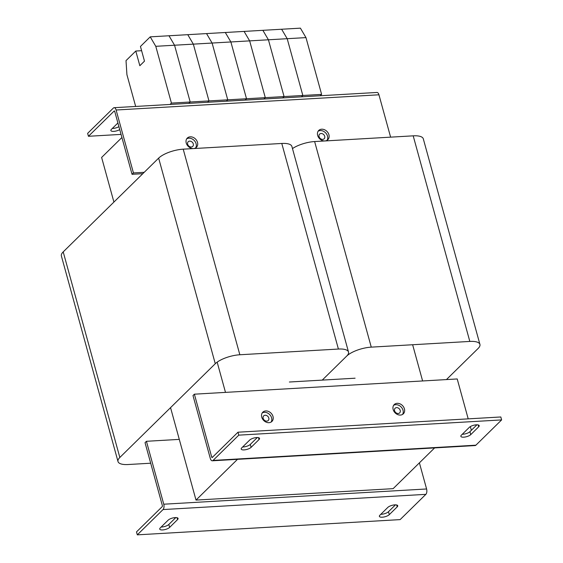 <?xml version="1.0" encoding="UTF-8"?>
<svg xmlns="http://www.w3.org/2000/svg" width="563" height="563" viewBox="0 0 563 563"><rect width="100%" height="100%" fill="white"/><g stroke="black" fill="none" stroke-linecap="round" stroke-linejoin="round"><path stroke-width="0.84" d="M319.073 136.612A3.244 2.59 45.5 0 0 321.304 139.124A3.244 2.59 45.5 0 0 324.161 138.765A3.244 2.59 45.5 0 0 324.703 136.281A3.244 2.59 45.5 0 0 322.472 133.769A3.244 2.59 45.5 0 0 319.608 134.135A3.244 2.59 45.5 0 0 319.073 136.612M263.16 418.344A3.244 2.59 45.5 0 0 265.391 420.864A3.244 2.59 45.5 0 0 268.248 420.498A3.244 2.59 45.5 0 0 268.79 418.02A3.244 2.59 45.5 0 0 266.559 415.501A3.244 2.59 45.5 0 0 263.702 415.867A3.244 2.59 45.5 0 0 263.16 418.344M394.572 410.73A3.244 2.59 45.5 0 0 396.802 413.242A3.244 2.59 45.5 0 0 399.667 412.883A3.244 2.59 45.5 0 0 400.209 410.406A3.244 2.59 45.5 0 0 397.978 407.886A3.244 2.59 45.5 0 0 395.113 408.252A3.244 2.59 45.5 0 0 394.572 410.73M187.655 144.227A3.244 2.59 45.5 0 0 189.886 146.746A3.244 2.59 45.5 0 0 192.743 146.38A3.244 2.59 45.5 0 0 193.285 143.903A3.244 2.59 45.5 0 0 191.054 141.383A3.244 2.59 45.5 0 0 188.197 141.749A3.244 2.59 45.5 0 0 187.655 144.227M217.163 362.143L225.489 392.383M422.616 380.961L412.637 344.746M289.389 382.017L355.098 378.202M121.911 137.513L101.621 157.443L113.916 202.068M170.547 407.654L196.008 500.085L393.129 488.663L434.608 447.916M237.487 459.338L196.008 500.085M150.694 463.215L128.111 464.524A18.931 6.538 -15.4 0 1 118.005 461.547A18.931 6.538 -15.4 0 1 119.835 457.473L215.27 363.712A18.931 6.538 -15.4 0 1 239.845 354.76L338.405 349.046A18.931 6.538 -15.4 0 1 348.511 352.023A18.931 6.538 -15.4 0 1 346.688 356.097L322.247 380.109L346.688 356.097A18.931 6.538 -15.4 0 1 371.263 347.139L469.824 341.431A18.931 6.538 -15.4 0 1 479.929 344.408A18.931 6.538 -15.4 0 1 478.1 348.483L446.452 379.575M118.005 461.547L61.381 255.961A18.931 6.538 -15.4 0 1 63.204 251.886L158.646 158.126A18.931 6.538 -15.4 0 1 183.214 149.167L281.781 143.459A18.931 6.538 -15.4 0 1 291.887 146.436L348.511 352.023M292.478 148.576A18.931 6.538 -15.4 0 1 314.633 141.552L413.193 135.838A18.931 6.538 -15.4 0 1 423.299 138.815L479.929 344.408M170.047 104.451L171.426 103.099L190.195 102.009L188.816 103.367L190.195 102.009L174.558 45.23L168.991 35.765L225.313 32.499L300.41 28.15L305.976 37.608L321.614 94.394L320.234 95.745M171.426 103.099L155.782 46.314L193.334 44.139L187.768 34.681L193.334 44.139L212.103 43.048L206.544 33.59L212.103 43.048L230.879 41.965L225.313 32.499L230.879 41.965L249.655 40.874L244.089 31.415L249.655 40.874L268.424 39.79L262.865 30.325L268.424 39.79L287.2 38.699L281.634 29.241L287.2 38.699L305.976 37.608M155.782 46.314L150.222 36.855L168.991 35.765L174.558 45.23L190.195 102.009L208.972 100.918L193.334 44.139L208.972 100.918L227.748 99.834L212.103 43.048L227.748 99.834L246.517 98.743L230.879 41.965L246.517 98.743L265.293 97.659L249.655 40.874L265.293 97.659L284.069 96.569L268.424 39.79L284.069 96.569L302.838 95.478L287.2 38.699L302.838 95.478L321.614 94.394M150.222 36.855L140.447 46.462L144.487 61.142L139.835 65.716L135.789 51.036L141.609 50.698M135.789 51.036L126.013 60.635L126.921 74.675L135.669 106.442M207.592 102.276L208.972 100.918L207.592 102.276M226.368 101.185L227.748 99.834L226.368 101.185M245.137 100.101L246.517 98.743L245.137 100.101M263.913 99.011L265.293 97.659L263.913 99.011M282.689 97.927L284.069 96.569L282.689 97.927M301.458 96.836L302.838 95.478L301.458 96.836M256.658 437.55A5.412 1.865 -15.4 0 1 259.543 438.401A5.412 1.865 -15.4 0 1 259.022 439.569L251.112 447.339A5.412 1.865 -15.4 0 1 245.461 449.738A5.412 1.865 -15.4 0 1 241.203 449.049A5.412 1.865 -15.4 0 1 241.724 447.888L249.634 440.111A5.412 1.865 -15.4 0 1 256.658 437.55M476.305 424.819A5.412 1.865 -15.4 0 1 479.197 425.67A5.412 1.865 -15.4 0 1 478.677 426.838L470.759 434.615A5.412 1.865 -15.4 0 1 465.115 437.008A5.412 1.865 -15.4 0 1 460.851 436.318A5.412 1.865 -15.4 0 1 461.371 435.157L469.289 427.38A5.412 1.865 -15.4 0 1 476.305 424.819M261.739 417.134A6.489 5.18 45.5 0 0 266.2 422.166A6.489 5.18 45.5 0 0 271.922 421.441A6.489 5.18 45.5 0 0 273.006 416.486A6.489 5.18 45.5 0 0 268.544 411.454A6.489 5.18 45.5 0 0 262.822 412.179A6.489 5.18 45.5 0 0 261.739 417.134M271.141 422.046A6.489 5.18 45.5 0 0 271.605 417.859A6.489 5.18 45.5 0 0 262.21 412.946M393.157 409.519A6.489 5.18 45.5 0 0 397.619 414.551A6.489 5.18 45.5 0 0 403.34 413.826A6.489 5.18 45.5 0 0 404.417 408.865A6.489 5.18 45.5 0 0 399.955 403.833A6.489 5.18 45.5 0 0 394.241 404.565A6.489 5.18 45.5 0 0 393.157 409.519M402.559 414.424A6.489 5.18 45.5 0 0 403.024 410.237A6.489 5.18 45.5 0 0 393.621 405.332M212.708 457.043L211.716 457.1L194.383 394.184L457.212 378.955L468.205 418.865M470.337 426.599L471.358 430.294M194.383 394.184L192.989 395.557L210.316 458.472A4.04 1.999 -93.3 0 0 212.293 460.794A4.04 1.999 -93.3 0 0 213.067 460.421L238.789 435.143L237.98 432.208L212.258 457.48A0.795 0.394 -93.3 0 1 212.103 457.557A0.795 0.394 -93.3 0 1 211.716 457.1M237.98 432.208L500.81 416.972L501.619 419.914L475.897 445.185A4.04 1.999 86.7 0 1 475.123 445.565L212.293 460.794M501.619 419.914L238.789 435.143M257.291 437.535L250.303 444.404A5.412 1.865 -15.4 0 1 242.646 446.98M476.938 424.805L469.95 431.673A5.412 1.865 -15.4 0 1 462.293 434.249M395.472 504.842L388.477 511.711A5.412 1.865 -15.4 0 1 381.454 514.272A5.412 1.865 -15.4 0 1 380.82 514.286M382.263 517.207A5.412 1.865 -15.4 0 1 379.378 516.362A5.412 1.865 -15.4 0 1 379.898 515.194L387.816 507.418A5.412 1.865 -15.4 0 1 393.46 505.025A5.412 1.865 -15.4 0 1 397.724 505.708A5.412 1.865 -15.4 0 1 397.204 506.876L389.286 514.652A5.412 1.865 -15.4 0 1 382.263 517.207M175.818 517.573L168.83 524.442A5.412 1.865 -15.4 0 1 161.806 527.003A5.412 1.865 -15.4 0 1 161.173 527.017M162.616 529.938A5.412 1.865 -15.4 0 1 159.73 529.086A5.412 1.865 -15.4 0 1 160.251 527.925L168.161 520.149A5.412 1.865 -15.4 0 1 173.812 517.756A5.412 1.865 -15.4 0 1 178.07 518.439A5.412 1.865 -15.4 0 1 177.549 519.607L169.639 527.383A5.412 1.865 -15.4 0 1 162.616 529.938M179.287 439.386L146.429 441.293L145.036 442.666L162.362 505.581A0.795 0.394 -93.3 0 1 162.221 506.637L136.492 531.915L137.302 534.85L400.131 519.614L425.86 494.342A4.04 1.999 86.7 0 0 426.592 488.973L419.4 462.856M146.429 441.293L163.763 504.209L426.592 488.973M137.302 534.85L163.031 509.571A4.04 1.999 -93.3 0 0 163.763 504.209M117.906 122.966L111.397 129.356A5.412 1.865 164.6 0 0 110.876 130.525A5.412 1.865 164.6 0 0 113.761 131.376A5.412 1.865 164.6 0 0 119.729 129.596M112.319 128.448A5.412 1.865 164.6 0 0 112.952 128.434A5.412 1.865 164.6 0 0 118.92 126.661M186.705 138.829A6.489 5.18 -134.5 0 1 196.107 143.741A6.489 5.18 -134.5 0 1 195.635 147.928M186.233 143.016A6.489 5.18 -134.5 0 1 187.317 138.062A6.489 5.18 -134.5 0 1 193.039 137.33A6.489 5.18 -134.5 0 1 197.5 142.369A6.489 5.18 -134.5 0 1 196.417 147.323A6.489 5.18 -134.5 0 1 190.695 148.048A6.489 5.18 -134.5 0 1 186.233 143.016M318.116 131.214A6.489 5.18 -134.5 0 1 327.518 136.119A6.489 5.18 -134.5 0 1 327.054 140.307M317.652 135.401A6.489 5.18 -134.5 0 1 318.735 130.447A6.489 5.18 -134.5 0 1 324.45 129.715A6.489 5.18 -134.5 0 1 328.912 134.747A6.489 5.18 -134.5 0 1 327.835 139.708A6.489 5.18 -134.5 0 1 322.113 140.433A6.489 5.18 -134.5 0 1 317.652 135.401M132.045 174.305L133.445 172.932L116.112 110.017A4.04 1.999 -93.3 0 0 114.141 107.695A4.04 1.999 -93.3 0 0 113.367 108.068L87.638 133.347L88.447 136.281L114.176 111.01A0.795 0.394 -93.3 0 1 114.324 110.932A0.795 0.394 -93.3 0 1 114.718 111.39L132.045 174.305L142.812 173.678M390.609 137.147L378.941 94.788L116.112 110.017M133.445 172.932L144.205 172.306M114.141 107.695L376.971 92.459A4.04 1.999 86.7 0 1 378.941 94.788M121.052 134.395L88.447 136.281M63.204 251.886L119.835 457.473M158.646 158.126L215.27 363.712M183.214 149.167L239.845 354.76M281.781 143.459L338.405 349.046M314.633 141.552L371.263 347.139M413.193 135.838L469.824 341.431M259.022 439.569L258.501 437.669M478.677 426.838L478.149 424.938M475.897 445.185L213.067 460.421M470.759 434.615L469.95 431.673M251.112 447.339L250.303 444.404M163.031 509.571L425.86 494.342M177.549 519.607L177.028 517.707M169.639 527.383L168.83 524.442M397.204 506.876L396.676 504.976M389.286 514.652L388.477 511.711"/></g></svg>

